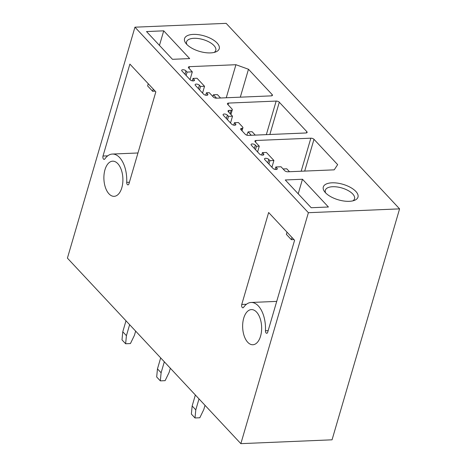 <?xml version="1.0" encoding="UTF-8"?>
<svg xmlns="http://www.w3.org/2000/svg" width="467" height="467" viewBox="0 0 467 467"><rect width="100%" height="100%" fill="white"/><g stroke="black" fill="none" stroke-linecap="round" stroke-linejoin="round"><path stroke-width="0.7" d="M134.945 27.185L67.411 258.134L240.849 443.65L308.383 212.701L134.945 27.185L226.151 23.35L399.589 208.866L332.055 439.815L240.849 443.65M268.157 330.648L265.454 330.759A24.722 13.333 -92.4 0 0 251.106 302.47A24.722 13.333 -92.4 0 0 243.576 307.362A2.212 1.191 -92.4 0 1 242.904 307.8A2.212 1.191 -92.4 0 1 241.813 306.702A2.212 1.191 -92.4 0 1 241.754 304.461L246.465 304.262M265.454 330.759A2.212 1.191 -92.4 0 0 266.733 333.292A2.212 1.191 -92.4 0 0 267.702 332.212L294.589 240.266L268.642 212.508L241.754 304.461M112.354 154.057A24.722 13.333 -92.4 0 1 126.703 182.346A2.212 1.191 -92.4 0 0 127.987 184.874A2.212 1.191 -92.4 0 0 128.95 183.8L155.838 91.847L129.89 64.096L103.003 156.042A2.212 1.191 -92.4 0 0 103.061 158.29A2.212 1.191 -92.4 0 0 104.153 159.387A2.212 1.191 -92.4 0 0 104.83 158.949A24.722 13.333 -92.4 0 1 112.354 154.057L137.963 152.978M256.558 312.073A17.594 9.486 -92.4 0 0 251.404 309.592A17.594 9.486 -92.4 0 0 242.828 322.691A17.594 9.486 -92.4 0 0 247.732 342.27A17.594 9.486 -92.4 0 0 252.88 344.745A17.594 9.486 -92.4 0 0 261.456 331.652A17.594 9.486 -92.4 0 0 256.558 312.073M117.807 163.66A17.594 9.486 -92.4 0 0 112.652 161.179A17.594 9.486 -92.4 0 0 104.077 174.279A17.594 9.486 -92.4 0 0 108.98 193.852A17.594 9.486 -92.4 0 0 114.135 196.333A17.594 9.486 -92.4 0 0 122.71 183.233A17.594 9.486 -92.4 0 0 117.807 163.66M399.589 208.866L308.383 212.701M146.515 31.558L163.719 30.834L189.666 58.591L172.463 59.309L146.515 31.558M193.245 34.4A18.067 8.091 16.3 0 0 185.743 43.151A18.067 8.091 16.3 0 0 210.541 52.905A18.067 8.091 16.3 0 0 215.766 51.93A18.067 8.091 16.3 0 0 215.077 41.189A18.067 8.091 16.3 0 0 193.245 34.4M302.47 179.246L285.267 179.97L311.215 207.727L328.418 207.004L302.47 179.246L298.209 193.811M349.293 201.318A18.067 8.091 16.3 0 0 354.517 200.343A18.067 8.091 16.3 0 0 353.828 189.608A18.067 8.091 16.3 0 0 331.99 182.813A18.067 8.091 16.3 0 0 324.495 191.563A18.067 8.091 16.3 0 0 349.293 201.318M271.286 95.869A2.376 1.062 16.3 0 0 272.43 95.321A2.376 1.062 16.3 0 0 272.15 94.567L248.479 69.25L235.928 64.715L189.526 66.664A2.376 1.062 16.3 0 0 188.382 67.219A2.376 1.062 16.3 0 0 188.662 67.966L192.305 71.865L187.104 72.081L185.965 70.861A2.376 1.062 16.3 0 0 183.525 69.77A2.376 1.062 16.3 0 0 181.686 70.284A2.376 1.062 16.3 0 0 181.967 71.031L190.162 79.799A2.376 1.062 16.3 0 0 192.602 80.896A2.376 1.062 16.3 0 0 194.441 80.382A2.376 1.062 16.3 0 0 194.161 79.629L193.023 78.409L197.021 78.246L204.534 86.278L200.536 86.448L199.397 85.227A2.376 1.062 16.3 0 0 196.951 84.13A2.376 1.062 16.3 0 0 195.113 84.644A2.376 1.062 16.3 0 0 195.399 85.397L203.589 94.159A2.376 1.062 16.3 0 0 206.035 95.256A2.376 1.062 16.3 0 0 207.873 94.743A2.376 1.062 16.3 0 0 207.587 93.995L206.455 92.775L209.251 92.659L213.349 97.037A2.376 1.062 16.3 0 0 216.49 98.175L271.286 95.869M284.672 170.659L281.029 166.766L275.828 166.982L276.966 168.202A2.376 1.062 16.3 0 1 277.246 168.949A2.376 1.062 16.3 0 1 275.407 169.463A2.376 1.062 16.3 0 1 272.967 168.371L264.771 159.603A2.376 1.062 16.3 0 1 264.491 158.85A2.376 1.062 16.3 0 1 266.33 158.336A2.376 1.062 16.3 0 1 268.77 159.434L269.908 160.654L273.907 160.485L266.4 152.452L262.396 152.616L263.534 153.836A2.376 1.062 16.3 0 1 263.82 154.589A2.376 1.062 16.3 0 1 261.981 155.102A2.376 1.062 16.3 0 1 259.535 154.005L251.345 145.237A2.376 1.062 16.3 0 1 251.059 144.49A2.376 1.062 16.3 0 1 252.898 143.976A2.376 1.062 16.3 0 1 255.344 145.074L256.482 146.288L259.278 146.171L255.186 141.787A2.376 1.062 16.3 0 1 254.9 141.04A2.376 1.062 16.3 0 1 256.044 140.485L310.847 138.185A2.376 1.062 16.3 0 1 313.987 139.318L337.659 164.635L334.209 169.842L287.806 171.792A2.376 1.062 16.3 0 1 284.672 170.659M240.914 129.633L245.233 134.262A2.376 1.062 16.3 0 0 248.374 135.395L305.973 132.972A2.376 1.062 16.3 0 0 307.117 132.424A2.376 1.062 16.3 0 0 306.837 131.671L279.295 102.215A2.376 1.062 16.3 0 0 276.16 101.076L228.561 103.079A2.376 1.062 16.3 0 0 227.417 103.633A2.376 1.062 16.3 0 0 227.698 104.38L232.017 109.009A2.376 1.062 16.3 0 1 232.303 109.757A2.376 1.062 16.3 0 1 231.159 110.311L229.157 110.393A2.376 1.062 16.3 0 0 228.013 110.942A2.376 1.062 16.3 0 0 228.299 111.695L232.508 116.201L228.509 116.365L227.371 115.151A2.376 1.062 16.3 0 0 224.925 114.053A2.376 1.062 16.3 0 0 223.086 114.567A2.376 1.062 16.3 0 0 223.372 115.32L231.562 124.082A2.376 1.062 16.3 0 0 234.008 125.179A2.376 1.062 16.3 0 0 235.847 124.666A2.376 1.062 16.3 0 0 235.561 123.913L234.422 122.698L238.427 122.529L242.636 127.03A2.376 1.062 16.3 0 1 242.916 127.783A2.376 1.062 16.3 0 1 241.807 128.332A2.376 1.062 16.3 0 0 240.633 128.886A2.376 1.062 16.3 0 0 240.914 129.633M230.529 122.973L232.508 116.201M227.517 119.756L228.509 116.365M233.716 125.133L234.422 122.698M241.305 130.054L241.807 128.332M257.597 151.927L259.278 146.171M255.49 149.673L256.482 146.288M261.689 155.05L262.396 152.616M271.928 167.262L273.907 160.485M268.916 164.04L269.908 160.654M275.116 169.416L275.828 166.982M226.262 97.761L235.928 64.715M190.028 79.653L192.305 71.865M186.117 75.467L187.104 72.081M192.311 80.844L193.023 78.409M202.555 93.05L204.534 86.278M199.543 89.833L200.536 86.448M205.743 95.21L206.455 92.775M240.312 97.171L248.479 69.25M287.001 232.146L286.359 234.335L291.367 239.688L293.947 239.583M292.009 237.499L291.367 239.688M352.859 200.851A15.213 6.812 16.3 0 0 354.529 198.784A15.213 6.812 16.3 0 0 348.143 190.559A15.213 6.812 16.3 0 0 332.644 186.724A15.213 6.812 16.3 0 0 325.324 190.244A15.213 6.812 16.3 0 0 325.616 192.889M155.202 91.164L152.616 91.275L153.258 89.086M148.249 83.733L147.607 85.916L152.616 91.275M186.864 44.476A15.213 6.812 -163.7 0 1 186.572 41.832A15.213 6.812 -163.7 0 1 193.893 38.312A15.213 6.812 -163.7 0 1 209.391 42.147A15.213 6.812 -163.7 0 1 215.777 50.372A15.213 6.812 -163.7 0 1 214.108 52.438M163.719 30.834L159.457 45.398M283.09 168.972L286.779 168.815L289.499 171.722M195.364 394.994L192.153 405.981L195.796 409.874L195.008 417.971L199.812 417.767L203.793 409.541L205.025 405.333M199.006 398.894L195.796 409.874M192.153 405.981L191.365 414.077L195.008 417.971M246.815 135.161L248.094 131.881L252.092 131.712L255.262 135.103M248.094 131.881L251.264 135.272M160.677 357.891L157.467 368.877L161.109 372.771L160.321 380.868L165.12 380.663L169.107 372.438L170.338 368.224M164.32 361.791L161.109 372.771M157.467 368.877L156.678 376.968L160.321 380.868M212.765 96.418L213.407 94.778L217.406 94.608L220.576 98M213.407 94.778L216.577 98.169M125.991 320.788L122.78 331.774L126.423 335.668L125.635 343.765L130.433 343.56L134.42 335.335L135.652 331.121M129.633 324.682L126.423 335.668M122.78 331.774L121.992 339.865L125.635 343.765M306.475 132.902L306.837 131.671M269.856 134.49L279.295 102.215M266.342 134.636L276.16 101.076M228.065 104.777L228.561 103.079M230.167 113.697L231.159 110.311M228.667 112.086L229.157 110.393M226.378 118.536L227.371 115.151M235.205 125.144L235.561 123.913M304.694 171.08L313.987 139.318M301.18 171.231L310.847 138.185M255.548 142.184L256.044 140.485M254.352 148.459L255.344 145.074M263.178 155.067L263.534 153.836M267.784 162.825L268.77 159.434M276.604 169.433L276.966 168.202M189.03 68.363L189.526 66.664M184.979 74.253L185.965 70.861M193.799 80.861L194.161 79.629M198.405 88.613L199.397 85.227M207.231 95.227L207.587 93.995M271.788 95.799L272.15 94.567M103.003 156.042L107.714 155.85M126.703 182.346L129.406 182.235M230.914 114.497L232.303 109.757M242.029 130.83L242.916 127.783M276.715 301.39L251.106 302.47"/></g></svg>
